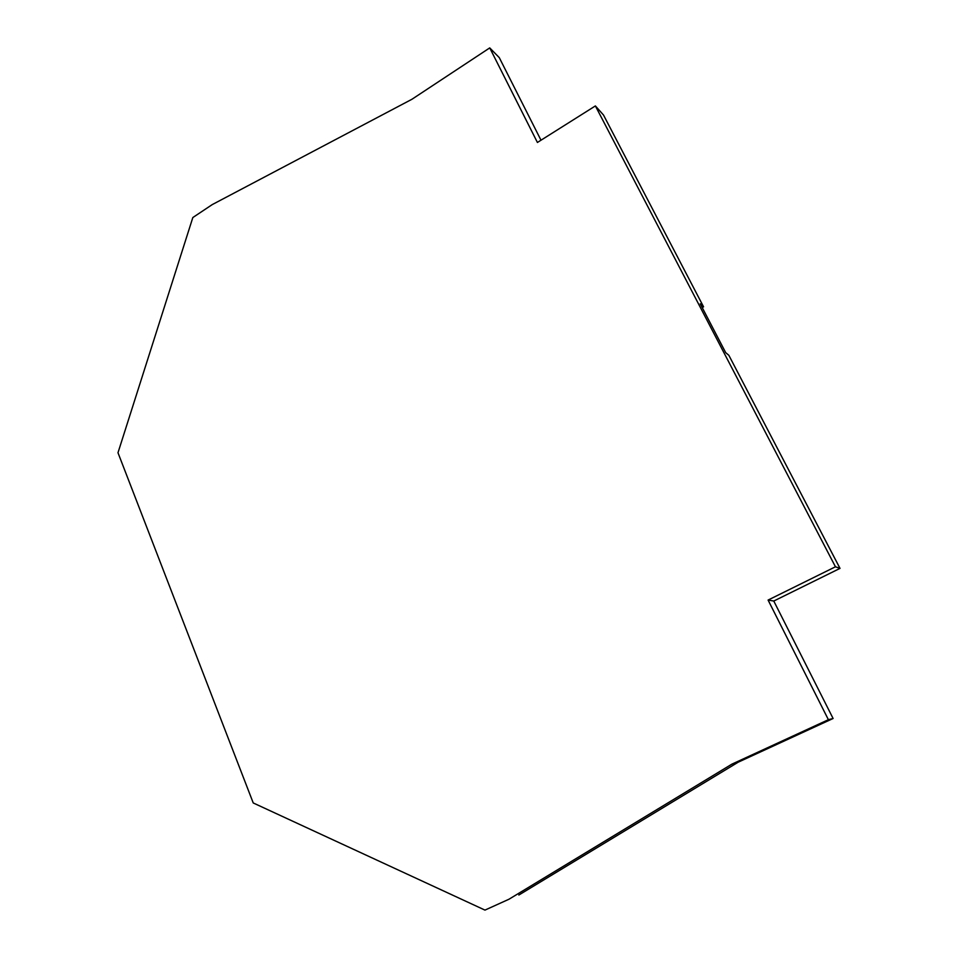 <?xml version="1.0" encoding="UTF-8"?>
<svg xmlns="http://www.w3.org/2000/svg" width="958" height="958" viewBox="0 0 958 958"><rect width="100%" height="100%" fill="white"/><g stroke="black" fill="none" stroke-linecap="round" stroke-linejoin="round"><path stroke-width="1.44" d="M411.928 99.273L489.742 47.9L537.414 142.467L595.385 105.931L835.46 566.789L768.088 600.067L828.395 719.697L731.864 764.161L508.961 899.239L484.964 910.1L253.223 802.948L117.99 452.739L192.833 217.538L212.245 204.593L411.928 99.273M489.742 47.9L499.274 57.624L540.995 140.215M484.964 910.1L508.961 899.239M731.864 764.161L738.211 762.185L518.829 895.035M828.395 719.697L833.101 718.5L738.211 762.185M768.088 600.067L773.777 601.037L833.101 718.5M835.46 566.789L840.01 568.381L773.777 601.037M595.385 105.931L603.504 115.032L703.555 306.823L700.238 303.794L725.709 352.664L728.846 355.298L840.01 568.381M703.555 306.823L702.214 307.59"/></g></svg>
